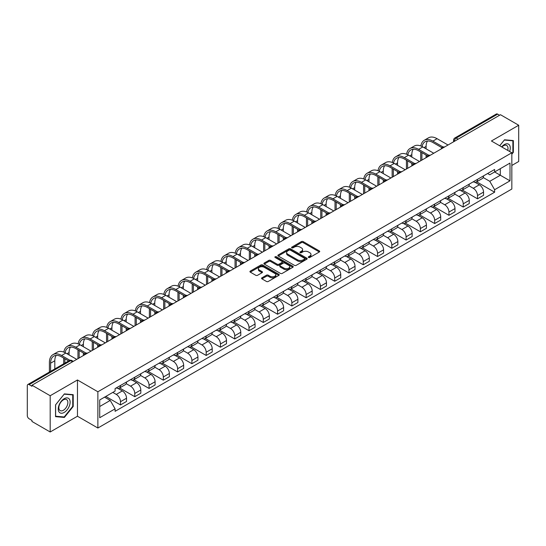 <?xml version="1.0" encoding="UTF-8"?>
<svg xmlns="http://www.w3.org/2000/svg" width="546" height="546" viewBox="0 0 546 546"><rect width="100%" height="100%" fill="white"/><g stroke="black" fill="none" stroke-linecap="round" stroke-linejoin="round"><path stroke-width="0.82" d="M308.545 257.487A0.887 0.512 0 0 0 309.8 257.487L319.349 251.979A1.269 0.73 0 0 0 319.724 251.46A1.269 0.73 0 0 0 319.349 250.942L303.173 241.598A1.269 0.73 0 0 0 301.378 241.598L291.83 247.113A0.887 0.512 0 0 0 291.571 247.475A0.887 0.512 0 0 0 291.83 247.836A0.887 0.512 0 0 0 293.086 247.836L294.321 247.126A4.068 2.348 0 0 1 300.075 247.126L301.426 247.904A4.068 2.348 0 0 1 302.614 249.563A4.068 2.348 0 0 1 301.426 251.221L300.191 251.938A0.887 0.512 0 0 0 299.925 252.3A0.887 0.512 0 0 0 300.191 252.661A0.887 0.512 0 0 0 301.447 252.661L302.682 251.952A4.068 2.348 0 0 1 308.429 251.952L309.78 252.73A4.068 2.348 0 0 1 310.967 254.388A4.068 2.348 0 0 1 309.78 256.047L308.545 256.763A0.887 0.512 0 0 0 308.285 257.125A0.887 0.512 0 0 0 308.545 257.487L308.545 256.763M261.93 277.812A1.269 0.73 0 0 0 261.561 278.33A1.269 0.73 0 0 0 261.93 278.849L266.468 281.47A1.269 0.73 0 0 0 268.263 281.47L278.87 275.348A1.269 0.73 0 0 0 279.245 274.829A1.269 0.73 0 0 0 278.87 274.31L262.694 264.974A1.269 0.73 0 0 0 260.899 264.974L250.293 271.096A1.269 0.73 0 0 0 249.925 271.615A1.269 0.73 0 0 0 250.293 272.133L255.774 275.293A1.269 0.73 0 0 0 257.575 275.293L262.114 272.672A1.269 0.73 0 0 0 262.483 272.154A1.269 0.73 0 0 0 262.114 271.635L259.391 270.065A3.399 1.966 0 0 1 258.394 268.68A3.399 1.966 0 0 1 260.497 266.864A3.399 1.966 0 0 1 264.203 267.294L274.85 273.444A3.399 1.966 0 0 1 275.846 274.829A3.399 1.966 0 0 1 273.744 276.638A3.399 1.966 0 0 1 270.038 276.215L268.263 275.191A1.269 0.73 0 0 0 266.468 275.191L261.93 277.812L261.93 278.849M97.877 391.769L77.464 379.982L50.184 395.734L31.968 385.217L500.484 114.721L518.7 125.239L491.42 140.991L511.834 152.771L97.877 391.769L97.877 428.023L511.834 189.032L511.834 152.771M294.417 265.336A1.269 0.73 0 0 0 296.212 265.336L306.818 259.214A1.269 0.73 0 0 0 307.186 258.695A1.269 0.73 0 0 0 306.818 258.176L290.643 248.84A1.269 0.73 0 0 0 288.841 248.84L278.242 254.962A1.269 0.73 0 0 0 277.866 255.48A1.269 0.73 0 0 0 278.242 255.999L294.417 265.336M275.498 257.678A0.887 0.512 0 0 1 276.399 257.808L276.399 256.75L292.84 266.243A1.269 0.73 0 0 1 293.216 266.762A1.269 0.73 0 0 1 292.84 267.281L282.241 273.403A1.269 0.73 0 0 1 280.439 273.403L264.271 264.066L264.271 263.029A1.269 0.73 0 0 0 263.895 263.547A1.269 0.73 0 0 0 264.271 264.066M264.271 263.029L268.803 260.408A1.269 0.73 0 0 1 270.604 260.408L277.163 264.196A1.269 0.73 0 0 0 278.958 264.196L281.968 262.455A1.269 0.73 0 0 0 282.343 261.937A1.269 0.73 0 0 0 281.968 261.418L275.143 257.473A0.887 0.512 0 0 1 274.877 257.111A0.887 0.512 0 0 1 275.43 256.64A0.887 0.512 0 0 1 276.399 256.75M50.184 395.734L50.184 431.988L31.968 421.471L31.968 420.413L29.129 418.775A2.587 1.495 -120 0 1 27.3 415.608L27.3 385.688A2.587 1.495 -120 0 1 27.839 384.507L69.308 360.565A2.587 1.495 60 0 1 70.598 360.694L29.129 384.637A2.587 1.495 -120 0 0 27.839 384.507M511.834 165.458L518.7 161.493L518.7 125.239M50.184 431.988L77.464 416.236L97.877 428.023M31.968 385.217L31.968 386.275L29.129 384.637M458.101 139.189L456.176 138.083A2.587 1.495 60 0 0 454.879 137.954L496.348 114.012A2.587 1.495 60 0 1 497.645 114.141L456.176 138.083A2.587 1.495 120 0 0 454.347 141.25L454.347 141.359M499.57 115.247L497.645 114.141M477.504 179.361A5.958 3.44 60 0 1 476.276 182.03L482.316 178.542A5.958 3.44 -120 0 0 483.544 175.873M468.932 185.77L473.293 188.288A5.958 3.44 60 0 1 477.504 195.584L483.544 192.096A5.958 3.44 -120 0 0 479.333 184.801L475.013 182.303M483.544 192.096L483.544 195.318L477.504 198.805L462.36 190.063M476.276 182.03A5.958 3.44 60 0 1 473.341 181.763M477.504 195.584L477.504 198.805M463.226 187.606A5.958 3.44 60 0 1 461.991 190.274L468.031 186.787A5.958 3.44 -120 0 0 469.267 184.118M448.082 198.307L463.226 207.05L469.267 203.562L469.267 200.341A5.958 3.44 -120 0 0 465.055 193.045L460.728 190.547M461.991 190.274A5.958 3.44 60 0 1 459.063 190.008M454.647 194.014L459.015 196.533A5.958 3.44 60 0 1 463.226 203.829L463.226 207.05M448.942 195.85A5.958 3.44 60 0 1 447.713 198.519L453.753 195.031A5.958 3.44 -120 0 0 454.989 192.363M433.797 206.552L448.942 215.295L454.989 211.807L454.989 208.586A5.958 3.44 -120 0 0 450.778 201.29L446.451 198.792M447.713 198.519A5.958 3.44 60 0 1 444.778 198.253M440.369 202.259L444.731 204.777A5.958 3.44 60 0 1 448.942 212.073L448.942 215.295M434.664 204.095A5.958 3.44 60 0 1 433.428 206.763L439.475 203.276A5.958 3.44 -120 0 0 440.704 200.607M419.519 214.796L434.664 223.539L440.704 220.052L440.704 216.83A5.958 3.44 -120 0 0 436.493 209.534L432.173 207.043M433.428 206.763A5.958 3.44 60 0 1 430.501 206.497M426.092 210.503L430.453 213.022A5.958 3.44 60 0 1 434.664 220.318L434.664 223.539M420.386 212.339A5.958 3.44 60 0 1 419.151 215.008L425.191 211.52A5.958 3.44 -120 0 0 426.426 208.852M405.241 223.041L420.386 231.784L426.426 228.296L426.426 225.075A5.958 3.44 -120 0 0 422.215 217.779L417.888 215.288M419.151 215.008A5.958 3.44 60 0 1 416.216 214.742M411.807 218.748L416.175 221.266A5.958 3.44 60 0 1 420.386 228.562L420.386 231.784M406.101 220.584A5.958 3.44 60 0 1 404.873 223.253L410.913 219.765A5.958 3.44 -120 0 0 412.141 217.096M390.956 231.286L406.101 240.035L412.141 236.541L412.141 233.319A5.958 3.44 -120 0 0 407.93 226.024L403.61 223.532M404.873 223.253A5.958 3.44 60 0 1 401.938 222.986M397.529 226.993L401.89 229.511A5.958 3.44 60 0 1 406.101 236.807L406.101 240.035M391.823 228.829A5.958 3.44 60 0 1 390.588 231.497L396.628 228.01A5.958 3.44 -120 0 0 397.863 225.341M376.679 239.53L391.823 248.28L397.863 244.785L397.863 241.564A5.958 3.44 -120 0 0 393.652 234.268L389.325 231.777M390.588 231.497A5.958 3.44 60 0 1 387.66 231.231M383.244 235.237L387.612 237.763A5.958 3.44 60 0 1 391.823 245.052L391.823 248.28M377.539 237.073A5.958 3.44 60 0 1 376.31 239.749L382.35 236.254A5.958 3.44 -120 0 0 383.585 233.586M362.394 247.775L377.539 256.524L383.585 253.037L383.585 249.809A5.958 3.44 -120 0 0 379.374 242.513L375.047 240.022M376.31 239.749A5.958 3.44 60 0 1 373.375 239.476M368.966 243.482L373.327 246.007A5.958 3.44 60 0 1 377.539 253.296L377.539 256.524M363.261 245.318A5.958 3.44 60 0 1 362.025 247.993L368.072 244.499A5.958 3.44 -120 0 0 369.301 241.83M348.116 256.019L363.261 264.769L369.301 261.281L369.301 258.053A5.958 3.44 -120 0 0 365.09 250.764L360.769 248.266M362.025 247.993A5.958 3.44 60 0 1 359.097 247.72M354.688 251.726L359.05 254.252A5.958 3.44 60 0 1 363.261 261.541L363.261 264.769M348.983 253.562A5.958 3.44 60 0 1 347.747 256.238L353.788 252.75A5.958 3.44 -120 0 0 355.023 250.075M333.838 264.264L348.983 273.014L355.023 269.526L355.023 266.298A5.958 3.44 -120 0 0 350.812 259.009L346.485 256.511M347.747 256.238A5.958 3.44 60 0 1 344.813 255.965M340.404 259.978L344.772 262.496A5.958 3.44 60 0 1 348.983 269.785L348.983 273.014M334.698 261.807A5.958 3.44 60 0 1 333.47 264.482L339.51 260.995A5.958 3.44 -120 0 0 340.738 258.319M319.553 272.515L334.698 281.258L340.738 277.771L340.738 274.542A5.958 3.44 -120 0 0 336.527 267.253L332.207 264.755M333.47 264.482A5.958 3.44 60 0 1 330.535 264.209M326.126 268.223L330.487 270.741A5.958 3.44 60 0 1 334.698 278.03L334.698 281.258M320.42 270.052A5.958 3.44 60 0 1 319.185 272.727L325.225 269.239A5.958 3.44 -120 0 0 326.46 266.564M305.275 280.76L320.42 289.503L326.46 286.015L326.46 282.787A5.958 3.44 -120 0 0 322.249 275.498L317.922 273M319.185 272.727A5.958 3.44 60 0 1 316.257 272.454M311.841 276.467L316.209 278.986A5.958 3.44 60 0 1 320.42 286.275L320.42 289.503M306.135 278.296A5.958 3.44 60 0 1 304.907 280.972L310.947 277.484A5.958 3.44 -120 0 0 312.182 274.809M290.991 289.005L306.135 297.747L312.182 294.26L312.182 291.032A5.958 3.44 -120 0 0 307.971 283.743L303.644 281.245M304.907 280.972A5.958 3.44 60 0 1 301.972 280.699M297.563 284.712L301.924 287.23A5.958 3.44 60 0 1 306.135 294.519L306.135 297.747M291.857 286.541A5.958 3.44 60 0 1 290.622 289.216L296.669 285.729A5.958 3.44 -120 0 0 297.898 283.053M276.713 297.249L291.857 305.992L297.898 302.504L297.898 299.276A5.958 3.44 -120 0 0 293.687 291.987L289.366 289.489M290.622 289.216A5.958 3.44 60 0 1 287.694 288.943M283.285 292.956L287.646 295.475A5.958 3.44 60 0 1 291.857 302.764L291.857 305.992M277.58 294.785A5.958 3.44 60 0 1 276.344 297.461L282.384 293.973A5.958 3.44 -120 0 0 283.62 291.298M262.435 305.494L277.58 314.237L283.62 310.749L283.62 307.521A5.958 3.44 -120 0 0 279.409 300.232L275.082 297.734M276.344 297.461A5.958 3.44 60 0 1 273.41 297.188M269.001 301.201L273.369 303.719A5.958 3.44 60 0 1 277.58 311.008L277.58 314.237M263.295 303.03A5.958 3.44 60 0 1 262.066 305.705L268.106 302.218A5.958 3.44 -120 0 0 269.335 299.542M248.15 313.738L263.295 322.481L269.335 318.994L269.335 315.765A5.958 3.44 -120 0 0 265.124 308.476L260.804 305.978M262.066 305.705A5.958 3.44 60 0 1 259.132 305.432M254.723 309.445L259.084 311.964A5.958 3.44 60 0 1 263.295 319.26L263.295 322.481M249.017 311.275A5.958 3.44 60 0 1 247.782 313.95L253.822 310.462A5.958 3.44 -120 0 0 255.057 307.787M233.872 321.983L249.017 330.726L255.057 327.238L255.057 324.01A5.958 3.44 -120 0 0 250.846 316.721L246.519 314.223M247.782 313.95A5.958 3.44 60 0 1 244.854 313.677M240.438 317.69L244.806 320.209A5.958 3.44 60 0 1 249.017 327.504L249.017 330.726M234.732 319.519A5.958 3.44 60 0 1 233.504 322.195L239.544 318.707A5.958 3.44 -120 0 0 240.779 316.032M219.588 330.228L234.732 338.97L240.779 335.483L240.779 332.255A5.958 3.44 -120 0 0 236.568 324.966L232.241 322.468M233.504 322.195A5.958 3.44 60 0 1 230.569 321.928M226.16 325.935L230.521 328.453A5.958 3.44 60 0 1 234.732 335.749L234.732 338.97M220.454 327.764A5.958 3.44 60 0 1 219.219 330.439L225.266 326.952A5.958 3.44 -120 0 0 226.494 324.276M205.31 338.472L220.454 347.215L226.494 343.727L226.494 340.506A5.958 3.44 -120 0 0 222.283 333.21L217.963 330.712M219.219 330.439A5.958 3.44 60 0 1 216.291 330.173M211.882 334.179L216.243 336.698A5.958 3.44 60 0 1 220.454 343.994L220.454 347.215M206.176 336.008A5.958 3.44 60 0 1 204.941 338.684L210.981 335.196A5.958 3.44 -120 0 0 212.217 332.521M191.032 346.717L206.176 355.46L212.217 351.972L212.217 348.751A5.958 3.44 -120 0 0 208.006 341.455L203.678 338.957M204.941 338.684A5.958 3.44 60 0 1 202.006 338.418M197.597 342.424L201.965 344.942A5.958 3.44 60 0 1 206.176 352.238L206.176 355.46M191.892 344.253A5.958 3.44 60 0 1 190.663 346.928L196.703 343.441A5.958 3.44 -120 0 0 197.932 340.765M176.747 354.961L191.892 363.704L197.932 360.217L197.932 356.995A5.958 3.44 -120 0 0 193.728 349.699L189.401 347.201M190.663 346.928A5.958 3.44 60 0 1 187.728 346.662M183.32 350.668L187.681 353.187A5.958 3.44 60 0 1 191.892 360.483L191.892 363.704M177.614 352.498A5.958 3.44 60 0 1 176.378 355.173L182.419 351.685A5.958 3.44 -120 0 0 183.654 349.01M162.469 363.206L177.614 371.949L183.654 368.461L183.654 365.24A5.958 3.44 -120 0 0 179.443 357.944L175.116 355.446M176.378 355.173A5.958 3.44 60 0 1 173.451 354.907M169.035 358.913L173.403 361.432A5.958 3.44 60 0 1 177.614 368.727L177.614 371.949M163.329 360.742A5.958 3.44 60 0 1 162.101 363.418L168.141 359.93A5.958 3.44 -120 0 0 169.376 357.255M148.184 371.451L163.329 380.193L169.376 376.706L169.376 373.484A5.958 3.44 -120 0 0 165.165 366.189L160.838 363.691M162.101 363.418A5.958 3.44 60 0 1 159.166 363.151M154.757 367.158L159.118 369.676A5.958 3.44 60 0 1 163.329 376.972L163.329 380.193M149.051 368.987A5.958 3.44 60 0 1 147.816 371.662L153.863 368.175A5.958 3.44 -120 0 0 155.091 365.499M133.906 379.695L149.051 388.438L155.091 384.95L155.091 381.729A5.958 3.44 -120 0 0 150.88 374.433L146.56 371.935M147.816 371.662A5.958 3.44 60 0 1 144.888 371.396M140.479 375.402L144.84 377.921A5.958 3.44 60 0 1 149.051 385.217L149.051 388.438M134.773 377.231A5.958 3.44 60 0 1 133.538 379.907L139.578 376.419A5.958 3.44 -120 0 0 140.813 373.744M119.629 387.94L134.773 396.683L140.813 393.195L140.813 389.974A5.958 3.44 -120 0 0 136.602 382.678L132.275 380.18M133.538 379.907A5.958 3.44 60 0 1 130.603 379.641M126.194 383.647L130.562 386.165A5.958 3.44 60 0 1 134.773 393.461L134.773 396.683M120.489 385.476A5.958 3.44 60 0 1 119.26 388.151L125.3 384.664A5.958 3.44 -120 0 0 126.529 381.988M105.794 396.444L120.489 404.927L126.529 401.44L126.529 398.218A5.958 3.44 -120 0 0 122.324 390.922L117.997 388.424M119.26 388.151A5.958 3.44 60 0 1 116.325 387.885M112.804 392.403L116.278 394.41A5.958 3.44 60 0 1 120.489 401.706L120.489 404.927M487.619 173.519L489.776 174.761L510.005 163.077L500.3 168.68L500.3 175.239L489.776 181.313L483.21 177.525M99.713 406.517L110.237 400.436L115.09 408.838L99.713 417.717L99.713 399.959L115.09 391.079L115.09 388.595L494.621 169.472L494.621 171.956L510.005 180.835L494.621 189.715L489.776 181.313M510.005 163.077L510.005 180.835M115.09 408.838L115.09 411.322L494.621 192.199L494.621 189.715M511.834 154.225L513.342 152.348L513.342 140.568L504.511 139.783L499.699 145.768M77.464 379.982L77.464 416.236M55.542 416.659L64.373 417.444L73.212 406.456L73.212 394.676L64.373 393.891L55.542 404.879L55.542 416.659M110.237 400.436L104.559 397.16M476.644 181.818L494.621 192.199M512.885 152.081L513.342 152.348M63.438 416.905L64.373 417.444M72.748 406.197L73.212 406.456M308.899 257.616L309.78 257.105A4.068 2.348 0 0 0 310.967 255.446L310.967 254.388M302.614 249.563L302.614 250.621A4.068 2.348 0 0 1 301.426 252.279L300.546 252.791M319.349 250.942L319.349 251.979L303.173 242.656A1.269 0.73 0 0 0 301.378 242.656L292.185 247.966M306.797 259.22L290.643 249.897A1.269 0.73 0 0 0 288.841 249.897L278.255 256.006L278.242 254.962M304.566 259.057A0.887 0.512 0 0 0 304.832 258.695A0.887 0.512 0 0 0 304.566 258.333L290.37 250.136A0.887 0.512 0 0 0 289.114 250.136L287.81 250.887A4.068 2.348 0 0 0 286.616 252.545A4.068 2.348 0 0 0 287.81 254.204L297.515 259.807A4.068 2.348 0 0 0 303.262 259.807L304.566 259.057L304.566 260.114A0.887 0.512 0 0 0 304.832 259.753L304.832 258.695M286.616 252.545L286.616 253.603A4.068 2.348 0 0 0 287.81 255.262L287.81 254.204M304.566 260.114L303.262 260.865A4.068 2.348 0 0 1 297.515 260.865L287.81 255.262M264.284 264.073L268.803 261.466L268.803 260.408M282.343 261.937L282.343 262.995A1.269 0.73 0 0 1 281.968 263.513L278.958 265.247A1.269 0.73 0 0 1 277.163 265.247L270.604 261.466A1.269 0.73 0 0 0 268.803 261.466M276.399 257.808L292.827 267.287M283.968 268.12A3.399 1.966 0 0 0 287.674 268.55A3.399 1.966 0 0 0 289.769 266.735A3.399 1.966 0 0 0 288.779 265.349L285.026 263.179A1.269 0.73 0 0 0 283.231 263.179L280.214 264.919A1.269 0.73 0 0 0 279.845 265.438A1.269 0.73 0 0 0 280.214 265.957L283.968 268.12L283.968 269.178A3.399 1.966 0 0 0 287.674 269.608A3.399 1.966 0 0 0 289.769 267.793L289.769 266.735M279.845 265.438L279.845 266.496A1.269 0.73 0 0 0 280.214 267.014L280.214 265.957M283.968 269.178L280.214 267.014M275.846 274.829L275.846 275.887A3.399 1.966 0 0 1 273.744 277.696A3.399 1.966 0 0 1 270.038 277.272L268.263 276.249A1.269 0.73 0 0 0 266.468 276.249L261.95 278.856M258.394 268.68L258.394 269.738A3.399 1.966 0 0 0 259.391 271.123L259.391 270.065M262.094 272.686L259.391 271.123M278.87 274.31L278.87 275.348L262.694 266.032A1.269 0.73 0 0 0 260.899 266.032L250.314 272.14L250.293 271.096M422.092 146.546A15.534 8.968 60 0 1 425.109 141.728A15.534 8.968 60 0 1 432.876 142.492L441.878 147.686M448.027 145.004L437.087 138.691A17.219 9.944 -120 0 0 428.48 137.838L424.269 140.267A17.219 9.944 -120 0 0 420.864 145.987M443.059 146.997L432.876 141.121A17.219 9.944 -120 0 0 424.269 140.267M420.707 151.952L420.707 160.783M421.894 160.094L421.894 152.641M426.105 157.664L426.105 155.071M426.105 148.84L426.105 146.403A15.534 8.968 60 0 1 427.504 141.011M509.63 151.501A8.415 4.859 120 0 0 509.479 145.045A8.415 4.859 120 0 0 501.631 146.881M507.705 150.389A6.368 3.679 120 0 0 507.398 146.116A6.368 3.679 120 0 0 506.681 145.454A6.368 3.679 120 0 0 501.89 147.031M499.713 145.775L504.327 140.042L512.885 140.807L512.885 152.218L511.834 153.528M512.319 140.479L512.885 140.807M69.342 399.153A8.415 4.859 120 0 0 61.213 401.33A8.415 4.859 120 0 0 59.036 411.971A8.415 4.859 120 0 0 67.165 409.793A8.415 4.859 120 0 0 69.342 399.153M67.26 400.225A6.368 3.679 120 0 0 66.544 399.563A6.368 3.679 120 0 0 60.613 402.538A6.368 3.679 120 0 0 59.453 409.937A6.368 3.679 120 0 0 60.169 410.599A6.368 3.679 120 0 0 66.1 407.623A6.368 3.679 120 0 0 67.26 400.225M64.189 416.973L55.631 416.209L55.631 404.798L64.189 394.151L72.748 394.915L72.748 406.326L64.189 416.973M72.181 394.587L72.748 394.915M407.814 154.791A15.534 8.968 60 0 1 410.831 149.973A15.534 8.968 60 0 1 418.598 150.737L427.593 155.931M433.749 153.249L422.809 146.935A17.219 9.944 -120 0 0 414.202 146.082L409.991 148.512A17.219 9.944 -120 0 0 406.579 154.238M428.774 155.241L418.598 149.365A17.219 9.944 -120 0 0 409.991 148.512M406.422 160.196L406.422 169.028M407.616 168.339L407.616 160.886M411.827 165.909L411.827 163.315M411.827 157.084L411.827 154.648A15.534 8.968 60 0 1 413.226 149.256M393.529 163.036A15.534 8.968 60 0 1 396.553 158.217A15.534 8.968 60 0 1 404.32 158.982L413.315 164.175M419.464 161.493L408.531 155.18A17.219 9.944 -120 0 0 399.918 154.327L395.707 156.757A17.219 9.944 -120 0 0 392.301 162.483M414.496 163.486L404.32 157.61A17.219 9.944 -120 0 0 395.707 156.757M392.144 168.441L392.144 177.273M393.332 176.583L393.332 169.13M397.543 174.154L397.543 171.56M397.543 165.329L397.543 162.892A15.534 8.968 60 0 1 398.949 157.501M379.252 171.28A15.534 8.968 60 0 1 382.268 166.462A15.534 8.968 60 0 1 390.035 167.226L399.03 172.42M405.187 169.738L394.246 163.425A17.219 9.944 -120 0 0 385.64 162.571L381.429 165.001A17.219 9.944 -120 0 0 378.016 170.727M400.218 171.731L390.035 165.854A17.219 9.944 -120 0 0 381.429 165.001M377.859 176.692L377.859 185.517M379.054 184.828L379.054 177.375M383.265 182.398L383.265 179.805M383.265 173.573L383.265 171.137A15.534 8.968 60 0 1 384.664 165.745M364.974 179.525A15.534 8.968 60 0 1 367.99 174.706A15.534 8.968 60 0 1 375.757 175.471L384.753 180.665M390.909 177.982L379.968 171.669A17.219 9.944 -120 0 0 371.355 170.816L367.144 173.246A17.219 9.944 -120 0 0 363.738 178.972M385.933 179.975L375.757 174.099A17.219 9.944 -120 0 0 367.144 173.246M363.581 184.937L363.581 193.762M364.769 193.072L364.769 185.62M368.98 190.643L368.98 188.049M368.98 181.818L368.98 179.381A15.534 8.968 60 0 1 370.386 173.99M350.689 187.769A15.534 8.968 60 0 1 353.706 182.951A15.534 8.968 60 0 1 361.472 183.715L370.475 188.909M376.624 186.227L365.683 179.914A17.219 9.944 -120 0 0 357.077 179.061L352.866 181.49A17.219 9.944 -120 0 0 349.46 187.217M371.655 188.22L361.472 182.344A17.219 9.944 -120 0 0 352.866 181.49M349.303 193.182L349.303 202.006M350.491 201.317L350.491 193.864M354.702 198.887L354.702 196.294M354.702 190.063L354.702 187.633A15.534 8.968 60 0 1 356.101 182.234M336.411 196.014A15.534 8.968 60 0 1 339.428 191.196A15.534 8.968 60 0 1 347.195 191.96L356.19 197.154M362.346 194.472L351.406 188.158A17.219 9.944 -120 0 0 342.799 187.305L338.588 189.735A17.219 9.944 -120 0 0 335.176 195.461M357.371 196.464L347.195 190.588A17.219 9.944 -120 0 0 338.588 189.735M335.019 201.426L335.019 210.251M336.213 209.562L336.213 202.109M340.424 207.132L340.424 204.545M340.424 198.307L340.424 195.877A15.534 8.968 60 0 1 341.823 190.479M322.126 204.259A15.534 8.968 60 0 1 325.15 199.44A15.534 8.968 60 0 1 332.917 200.211L341.912 205.398M348.061 202.716L337.128 196.403A17.219 9.944 -120 0 0 328.515 195.55L324.304 197.98A17.219 9.944 -120 0 0 320.898 203.706M343.093 204.709L332.917 198.833A17.219 9.944 -120 0 0 324.304 197.98M320.741 209.671L320.741 218.496M321.928 217.806L321.928 210.353M326.139 215.377L326.139 212.79M326.139 206.552L326.139 204.122A15.534 8.968 60 0 1 327.545 198.724M307.848 212.503A15.534 8.968 60 0 1 310.865 207.685A15.534 8.968 60 0 1 318.632 208.456L327.627 213.65M333.783 210.961L322.843 204.648A17.219 9.944 -120 0 0 314.237 203.795L310.026 206.224A17.219 9.944 -120 0 0 306.613 211.95M328.815 212.954L318.632 207.077A17.219 9.944 -120 0 0 310.026 206.224M306.456 217.915L306.456 226.74M307.651 226.051L307.651 218.598M311.862 223.621L311.862 221.034M311.862 214.796L311.862 212.367A15.534 8.968 60 0 1 313.261 206.975M293.571 220.748A15.534 8.968 60 0 1 296.587 215.929A15.534 8.968 60 0 1 304.354 216.701L313.349 221.894M319.506 219.205L308.565 212.892A17.219 9.944 -120 0 0 299.952 212.039L295.741 214.469A17.219 9.944 -120 0 0 292.335 220.195M314.53 221.198L304.354 215.322A17.219 9.944 -120 0 0 295.741 214.469M292.178 226.16L292.178 234.985M293.366 234.295L293.366 226.843M297.577 231.866L297.577 229.279M297.577 223.041L297.577 220.611A15.534 8.968 60 0 1 298.983 215.22M279.286 228.992A15.534 8.968 60 0 1 282.302 224.174A15.534 8.968 60 0 1 290.069 224.945L299.072 230.139M305.221 227.45L294.28 221.137A17.219 9.944 -120 0 0 285.674 220.284L281.463 222.713A17.219 9.944 -120 0 0 278.057 228.44M300.252 229.443L290.069 223.567A17.219 9.944 -120 0 0 281.463 222.713M277.9 234.405L277.9 243.229M279.088 242.54L279.088 235.087M283.299 240.11L283.299 237.524M283.299 231.286L283.299 228.856A15.534 8.968 60 0 1 284.698 223.464M265.008 237.237A15.534 8.968 60 0 1 268.025 232.419A15.534 8.968 60 0 1 275.791 233.19L284.787 238.384M290.943 235.695L280.002 229.381A17.219 9.944 -120 0 0 271.396 228.528L267.185 230.958A17.219 9.944 -120 0 0 263.773 236.684M285.967 237.687L275.791 231.811A17.219 9.944 -120 0 0 267.185 230.958M263.616 242.649L263.616 251.474M264.81 250.785L264.81 243.332M269.021 248.355L269.021 245.768M269.021 239.53L269.021 237.1A15.534 8.968 60 0 1 270.42 231.709M250.723 245.482A15.534 8.968 60 0 1 253.747 240.663A15.534 8.968 60 0 1 261.514 241.434L270.509 246.628M276.665 243.946L265.725 237.626A17.219 9.944 -120 0 0 257.111 236.773L252.9 239.203A17.219 9.944 -120 0 0 249.495 244.929M271.69 245.932L261.514 240.056A17.219 9.944 -120 0 0 252.9 239.203M249.338 250.894L249.338 259.719M250.525 259.029L250.525 251.583M254.736 256.6L254.736 254.013M254.736 247.775L254.736 245.345A15.534 8.968 60 0 1 256.142 239.953M236.445 253.726A15.534 8.968 60 0 1 239.462 248.908A15.534 8.968 60 0 1 247.229 249.679L256.224 254.873M262.38 252.191L251.44 245.871A17.219 9.944 -120 0 0 242.834 245.018L238.622 247.447A17.219 9.944 -120 0 0 235.21 253.173M257.412 254.177L247.229 248.3A17.219 9.944 -120 0 0 238.622 247.447M235.053 259.138L235.053 267.963M236.247 267.274L236.247 259.828M240.458 264.844L240.458 262.257M240.458 256.019L240.458 253.59A15.534 8.968 60 0 1 241.858 248.198M222.167 261.971A15.534 8.968 60 0 1 225.184 257.152A15.534 8.968 60 0 1 232.951 257.924L241.946 263.117M248.102 260.435L237.162 254.115A17.219 9.944 -120 0 0 228.549 253.262L224.338 255.692A17.219 9.944 -120 0 0 220.932 261.418M243.127 262.421L232.951 256.545A17.219 9.944 -120 0 0 224.338 255.692M220.775 267.383L220.775 276.208M221.963 275.518L221.963 268.072M226.174 273.089L226.174 270.502M226.174 264.264L226.174 261.834A15.534 8.968 60 0 1 227.58 256.443M207.883 270.215A15.534 8.968 60 0 1 210.899 265.397A15.534 8.968 60 0 1 218.666 266.168L227.668 271.362M233.818 268.68L222.877 262.36A17.219 9.944 -120 0 0 214.271 261.507L210.06 263.943A17.219 9.944 -120 0 0 206.654 269.663M228.849 270.666L218.666 264.79A17.219 9.944 -120 0 0 210.06 263.943M206.497 275.628L206.497 284.452M207.685 283.763L207.685 276.317M211.896 281.333L211.896 278.747M211.896 272.509L211.896 270.079A15.534 8.968 60 0 1 213.295 264.687M193.605 278.46A15.534 8.968 60 0 1 196.621 273.642A15.534 8.968 60 0 1 204.388 274.413L213.384 279.607M219.54 276.924L208.599 270.604A17.219 9.944 -120 0 0 199.993 269.751L195.782 272.188A17.219 9.944 -120 0 0 192.369 277.907M214.564 278.91L204.388 273.034A17.219 9.944 -120 0 0 195.782 272.188M192.212 283.872L192.212 292.697M193.407 292.014L193.407 284.562M197.618 289.578L197.618 286.991M197.618 280.753L197.618 278.324A15.534 8.968 60 0 1 199.017 272.932M179.32 286.705A15.534 8.968 60 0 1 182.344 281.886A15.534 8.968 60 0 1 190.11 282.657L199.106 287.851M205.262 285.169L194.321 278.849A17.219 9.944 -120 0 0 185.708 277.996L181.497 280.432A17.219 9.944 -120 0 0 178.092 286.152M200.286 287.155L190.11 281.286A17.219 9.944 -120 0 0 181.497 280.432M177.935 292.117L177.935 300.942M179.122 300.259L179.122 292.806M183.333 297.823L183.333 295.236M183.333 288.998L183.333 286.568A15.534 8.968 60 0 1 184.739 281.176M165.042 294.949A15.534 8.968 60 0 1 168.059 290.131A15.534 8.968 60 0 1 175.826 290.902L184.821 296.096M190.977 293.414L180.037 287.094A17.219 9.944 -120 0 0 171.43 286.24L167.219 288.677A17.219 9.944 -120 0 0 163.807 294.396M186.009 295.406L175.826 289.53A17.219 9.944 -120 0 0 167.219 288.677M163.65 300.361L163.65 309.186M164.844 308.504L164.844 301.051M169.055 306.067L169.055 303.48M169.055 297.242L169.055 294.813A15.534 8.968 60 0 1 170.454 289.421M150.764 303.194A15.534 8.968 60 0 1 153.781 298.375A15.534 8.968 60 0 1 161.548 299.147L170.543 304.34M176.699 301.658L165.759 295.338A17.219 9.944 -120 0 0 157.146 294.485L152.935 296.922A17.219 9.944 -120 0 0 149.529 302.641M171.724 303.651L161.548 297.775A17.219 9.944 -120 0 0 152.935 296.922M149.372 308.606L149.372 317.431M150.559 316.748L150.559 309.295M154.771 314.312L154.771 311.725M154.771 305.487L154.771 303.057A15.534 8.968 60 0 1 156.176 297.666M136.48 311.438A15.534 8.968 60 0 1 139.496 306.62A15.534 8.968 60 0 1 147.263 307.391L156.265 312.585M162.415 309.903L151.474 303.583A17.219 9.944 -120 0 0 142.868 302.73L138.657 305.166A17.219 9.944 -120 0 0 135.251 310.886M157.446 311.896L147.263 306.019A17.219 9.944 -120 0 0 138.657 305.166M135.094 316.851L135.094 325.675M136.282 324.993L136.282 317.54M140.493 322.556L140.493 319.97M140.493 313.732L140.493 311.302A15.534 8.968 60 0 1 141.892 305.91M122.202 319.69A15.534 8.968 60 0 1 125.218 314.865A15.534 8.968 60 0 1 132.985 315.636L141.98 320.83M148.137 318.147L137.196 311.827A17.219 9.944 -120 0 0 128.59 310.981L124.379 313.411A17.219 9.944 -120 0 0 120.966 319.13M143.161 320.14L132.985 314.264A17.219 9.944 -120 0 0 124.379 313.411M120.809 325.095L120.809 333.92M122.004 333.237L122.004 325.785M126.215 330.801L126.215 328.214M126.215 321.976L126.215 319.546A15.534 8.968 60 0 1 127.614 314.155M107.917 327.934A15.534 8.968 60 0 1 110.94 323.109A15.534 8.968 60 0 1 118.707 323.88L127.703 329.074M133.859 326.392L122.918 320.072A17.219 9.944 -120 0 0 114.305 319.226L110.094 321.655A17.219 9.944 -120 0 0 106.688 327.375M128.883 328.385L118.707 322.509A17.219 9.944 -120 0 0 110.094 321.655M106.531 333.34L106.531 342.165M107.719 341.482L107.719 334.029M111.93 339.052L111.93 336.459M111.93 330.221L111.93 327.791A15.534 8.968 60 0 1 113.336 322.399M93.639 336.179A15.534 8.968 60 0 1 96.656 331.354A15.534 8.968 60 0 1 104.422 332.125L113.418 337.319M119.574 334.637L108.634 328.323A17.219 9.944 -120 0 0 100.027 327.47L95.816 329.9A17.219 9.944 -120 0 0 92.404 335.619M114.605 336.629L104.422 330.753A17.219 9.944 -120 0 0 95.816 329.9M92.247 341.584L92.247 350.409M93.441 349.727L93.441 342.274M97.652 347.297L97.652 344.703M97.652 338.465L97.652 336.036A15.534 8.968 60 0 1 99.051 330.644M79.361 344.424A15.534 8.968 60 0 1 82.378 339.598A15.534 8.968 60 0 1 90.145 340.37L99.14 345.563M105.296 342.881L94.356 336.568A17.219 9.944 -120 0 0 85.742 335.715L81.531 338.145A17.219 9.944 -120 0 0 78.126 343.864M100.321 344.874L90.145 338.998A17.219 9.944 -120 0 0 81.531 338.145M77.969 349.829L77.969 358.654M79.156 357.971L79.156 350.518M83.367 355.542L83.367 352.948M83.367 346.71L83.367 344.28A15.534 8.968 60 0 1 84.773 338.889M65.076 352.668A15.534 8.968 60 0 1 68.093 347.843A15.534 8.968 60 0 1 75.86 348.614L84.862 353.808M91.011 351.126L80.071 344.813A17.219 9.944 -120 0 0 71.465 343.96L67.254 346.389A17.219 9.944 -120 0 0 63.848 352.109M86.043 353.119L75.86 347.242A17.219 9.944 -120 0 0 67.254 346.389M63.691 358.074L63.691 363.807M64.878 363.117L64.878 358.763M69.089 354.955L69.089 352.525A15.534 8.968 60 0 1 70.489 347.133M50.601 371.362L50.601 363.199A15.534 8.968 60 0 1 53.815 356.088A15.534 8.968 60 0 1 61.582 356.859L68.653 360.94M76.733 359.37L65.793 353.057A17.219 9.944 -120 0 0 57.187 352.204L52.976 354.634A17.219 9.944 -120 0 0 49.406 362.517L49.406 372.051M69.929 360.305L61.582 355.487A17.219 9.944 -120 0 0 52.976 354.634M54.812 368.932L54.812 360.769A15.534 8.968 60 0 1 56.211 355.378M454.436 141.305L454.347 141.25A2.587 1.495 0 0 1 453.589 140.192L453.589 141.796M134.773 393.461L140.813 389.974M149.051 385.217L155.091 381.729M163.329 376.972L169.376 373.484M177.614 368.727L183.654 365.24M191.892 360.483L197.932 356.995M206.176 352.238L212.217 348.751M220.454 343.994L226.494 340.506M234.732 335.749L240.779 332.255M249.017 327.504L255.057 324.01M263.295 319.26L269.335 315.765M277.58 311.008L283.62 307.521M291.857 302.764L297.898 299.276M306.135 294.519L312.182 291.032M320.42 286.275L326.46 282.787M334.698 278.03L340.738 274.542M348.983 269.785L355.023 266.298M363.261 261.541L369.301 258.053M377.539 253.296L383.585 249.809M391.823 245.052L397.863 241.564M406.101 236.807L412.141 233.319M420.386 228.562L426.426 225.075M434.664 220.318L440.704 216.83M448.942 212.073L454.989 208.586M463.226 203.829L469.267 200.341M120.489 401.706L126.529 398.218M116.278 394.41L122.324 390.922M130.562 386.165L136.602 382.678M144.84 377.921L150.88 374.433M159.118 369.676L165.165 366.189M173.403 361.432L179.443 357.944M187.681 353.187L193.728 349.699M201.965 344.942L208.006 341.455M216.243 336.698L222.283 333.21M230.521 328.453L236.568 324.966M244.806 320.209L250.846 316.721M259.084 311.964L265.124 308.476M273.369 303.719L279.409 300.232M287.646 295.475L293.687 291.987M301.924 287.23L307.971 283.743M316.209 278.986L322.249 275.498M330.487 270.741L336.527 267.253M344.772 262.496L350.812 259.009M359.05 254.252L365.09 250.764M373.327 246.007L379.374 242.513M387.612 237.763L393.652 234.268M401.89 229.511L407.93 226.024M416.175 221.266L422.215 217.779M430.453 213.022L436.493 209.534M444.731 204.777L450.778 201.29M459.015 196.533L465.055 193.045M473.293 188.288L479.333 184.801M444.301 147.161A2.587 1.495 120 0 0 443.154 147.816M430.016 155.405A2.587 1.495 120 0 0 428.876 156.06M415.738 163.65A2.587 1.495 120 0 0 414.591 164.305M401.453 171.894A2.587 1.495 120 0 0 400.314 172.556M387.175 180.139A2.587 1.495 120 0 0 386.036 180.801M372.898 188.384A2.587 1.495 120 0 0 371.751 189.046M358.613 196.628A2.587 1.495 120 0 0 357.473 197.29M344.335 204.873A2.587 1.495 120 0 0 343.188 205.535M330.05 213.117A2.587 1.495 120 0 0 328.91 213.779M315.772 221.362A2.587 1.495 120 0 0 314.632 222.024M301.494 229.607A2.587 1.495 120 0 0 300.348 230.269M287.21 237.851A2.587 1.495 120 0 0 286.07 238.513M272.932 246.096A2.587 1.495 120 0 0 271.785 246.758M258.647 254.34A2.587 1.495 120 0 0 257.507 255.002M244.369 262.585A2.587 1.495 120 0 0 243.229 263.247M230.091 270.83A2.587 1.495 120 0 0 228.945 271.492M215.806 279.074A2.587 1.495 120 0 0 214.667 279.736M201.529 287.319A2.587 1.495 120 0 0 200.382 287.981M187.244 295.563A2.587 1.495 120 0 0 186.104 296.225M172.966 303.808A2.587 1.495 120 0 0 171.826 304.47M158.688 312.053A2.587 1.495 120 0 0 157.541 312.715M144.403 320.297A2.587 1.495 120 0 0 143.264 320.959M130.125 328.542A2.587 1.495 120 0 0 128.979 329.204M115.841 336.793A2.587 1.495 120 0 0 114.701 337.448M101.563 345.038A2.587 1.495 120 0 0 100.423 345.693M87.285 353.282A2.587 1.495 120 0 0 86.138 353.938M72.522 361.8L70.598 360.694A2.587 1.495 120 0 1 71.895 360.565A2.587 2.587 0 0 0 69.308 360.565M309.78 257.105L309.78 256.047M300.191 252.661L300.191 251.938M301.426 252.279L301.426 251.221M291.83 247.836L291.83 247.113M301.378 242.656L301.378 241.598M303.173 242.656L303.173 241.598M288.841 249.897L288.841 248.84M290.643 249.897L290.643 248.84M306.818 259.214L306.818 258.176M297.515 260.865L297.515 259.807M303.262 260.865L303.262 259.807M270.604 261.466L270.604 260.408M277.163 265.247L277.163 264.196M278.958 265.247L278.958 264.196M281.968 263.513L281.968 262.455M292.84 267.281L292.84 266.243M266.468 276.249L266.468 275.191M268.263 276.249L268.263 275.191M270.038 277.272L270.038 276.215M262.114 272.672L262.114 271.635M260.899 266.032L260.899 264.974M262.694 266.032L262.694 264.974M432.876 141.121L437.087 138.691M423.996 147.618L426.105 146.403M418.598 149.365L422.809 146.935M409.718 155.863L411.827 154.648M404.32 157.61L408.531 155.18M395.44 164.114L397.543 162.892M390.035 165.854L394.246 163.425M381.156 172.359L383.265 171.137M375.757 174.099L379.968 171.669M366.878 180.603L368.98 179.381M361.472 182.344L365.683 179.914M352.593 188.848L354.702 187.633M347.195 190.588L351.406 188.158M338.315 197.092L340.424 195.877M332.917 198.833L337.128 196.403M324.037 205.337L326.139 204.122M318.632 207.077L322.843 204.648M309.753 213.582L311.862 212.367M304.354 215.322L308.565 212.892M295.475 221.826L297.577 220.611M290.069 223.567L294.28 221.137M281.19 230.071L283.299 228.856M275.791 231.811L280.002 229.381M266.912 238.315L269.021 237.1M261.514 240.056L265.725 237.626M252.634 246.56L254.736 245.345M247.229 248.3L251.44 245.871M238.349 254.805L240.458 253.59M232.951 256.545L237.162 254.115M224.072 263.049L226.174 261.834M218.666 264.79L222.877 262.36M209.787 271.294L211.896 270.079M204.388 273.034L208.599 270.604M195.509 279.538L197.618 278.324M190.11 281.286L194.321 278.849M181.231 287.783L183.333 286.568M175.826 289.53L180.037 287.094M166.946 296.028L169.055 294.813M161.548 297.775L165.759 295.338M152.668 304.272L154.771 303.057M147.263 306.019L151.474 303.583M138.384 312.517L140.493 311.302M132.985 314.264L137.196 311.827M124.106 320.761L126.215 319.546M118.707 322.509L122.918 320.072M109.828 329.006L111.93 327.791M104.422 330.753L108.634 328.323M95.543 337.251L97.652 336.036M90.145 338.998L94.356 336.568M81.265 345.495L83.367 344.28M75.86 347.242L80.071 344.813M66.981 353.74L69.089 352.525M61.582 355.487L65.793 353.057M50.601 363.199L54.812 360.769M444.519 147.031A2.587 2.587 0 0 0 441.195 148.949M430.234 155.276A2.587 2.587 0 0 0 426.917 157.193M415.956 163.52A2.587 2.587 0 0 0 412.633 165.438M401.679 171.765A2.587 2.587 0 0 0 398.355 173.683M387.394 180.009A2.587 2.587 0 0 0 384.077 181.927M373.116 188.254A2.587 2.587 0 0 0 369.792 190.172M358.831 196.499A2.587 2.587 0 0 0 355.514 198.416M344.553 204.743A2.587 2.587 0 0 0 341.23 206.661M330.275 212.988A2.587 2.587 0 0 0 326.952 214.906M315.991 221.232A2.587 2.587 0 0 0 312.674 223.15M301.713 229.477A2.587 2.587 0 0 0 298.389 231.395M287.428 237.722A2.587 2.587 0 0 0 284.111 239.646M273.15 245.973A2.587 2.587 0 0 0 269.826 247.891M258.872 254.218A2.587 2.587 0 0 0 255.548 256.135M244.588 262.462A2.587 2.587 0 0 0 241.271 264.38M230.31 270.707A2.587 2.587 0 0 0 226.986 272.625M216.025 278.951A2.587 2.587 0 0 0 212.708 280.869M201.747 287.196A2.587 2.587 0 0 0 198.423 289.114M187.469 295.441A2.587 2.587 0 0 0 184.145 297.358M173.184 303.685A2.587 2.587 0 0 0 169.867 305.603M158.906 311.93A2.587 2.587 0 0 0 155.583 313.848M144.622 320.174A2.587 2.587 0 0 0 141.305 322.092M130.344 328.419A2.587 2.587 0 0 0 127.02 330.337M116.066 336.664A2.587 2.587 0 0 0 112.742 338.581M101.781 344.908A2.587 2.587 0 0 0 98.464 346.826M87.503 353.153A2.587 2.587 0 0 0 84.18 355.071M73.28 361.363L71.895 360.565M454.879 137.954A2.587 2.587 0 0 0 453.589 140.192"/></g></svg>
